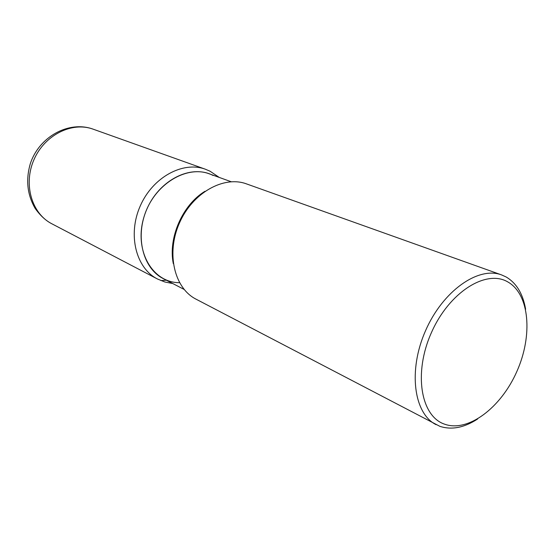 <?xml version="1.0" encoding="UTF-8"?>
<svg xmlns="http://www.w3.org/2000/svg" width="555" height="555" viewBox="0 0 555 555"><rect width="100%" height="100%" fill="white"/><g stroke="black" fill="none" stroke-linecap="round" stroke-linejoin="round"><path stroke-width="0.83" d="M477.619 419.004C464.181 427.732 451.597 430.174 439.858 426.323L196.061 299.18C174.339 288.239 165.987 253.475 179.341 223.256C192.425 192.918 223.603 175.387 246.399 183.858M436.126 424.686C413.794 413.648 407.925 370.622 425.484 330.835C442.772 290.924 478.354 266.025 501.616 274.926L506.118 276.966C516.476 283.099 522.976 293.866 525.62 309.246M444.562 424.166C468.177 432.72 501.012 407.634 516.851 371.496C532.987 335.491 529.664 294.032 507.679 281.857C485.986 269.092 449.134 292.27 431.408 332.646C413.35 372.877 420.697 416.222 444.562 424.166M184.114 289.426L163.302 278.638C142.864 268.405 134.761 236.52 146.895 209.062C158.785 181.492 187.68 165.744 209.082 173.757M173.313 263.653C168.012 237.97 182.491 204.85 204.948 191.302M179.529 282.689C152.306 282.814 133.505 250.152 144.071 216.665C154.13 183.046 189.567 162.893 213.12 175.491M160.95 280.594L166.333 280.206M93.164 129.176C72.06 121.358 44.643 134.92 33.98 159.632C23.074 184.239 31.732 213.578 51.802 223.762L157.384 278.957C135.996 268.169 127.483 234.8 140.2 206.078C152.653 177.253 182.928 160.846 205.371 169.219L93.164 129.176C68.806 120.227 38.836 136.898 30.241 163.947C25.655 180.014 27.306 194.861 35.194 208.479C40.286 215.604 45.822 220.696 51.802 223.762M246.475 183.885L501.616 274.926M209.152 173.784L231.206 181.742M205.371 169.219L210.123 171.252L219.197 177.406M172.785 283.55L164.863 281.995L157.384 278.957"/></g></svg>
